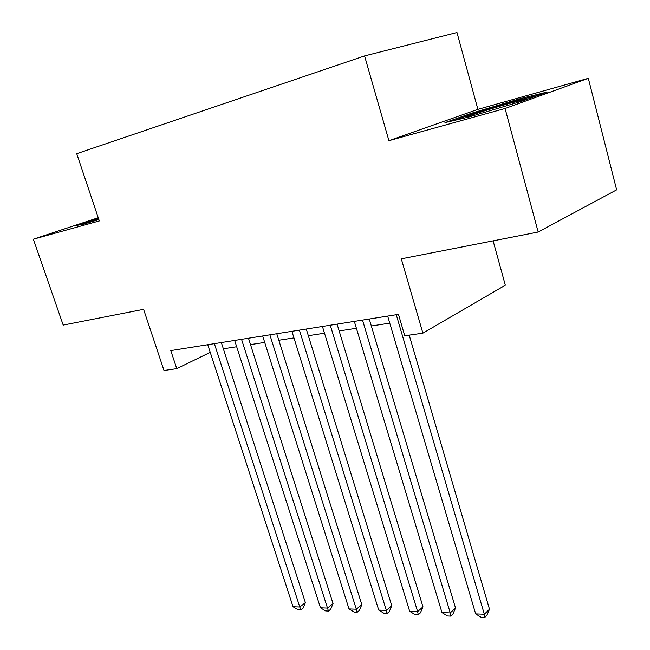 <?xml version="1.0" encoding="UTF-8"?>
<svg xmlns="http://www.w3.org/2000/svg" width="650" height="650" viewBox="0 0 650 650"><rect width="100%" height="100%" fill="white"/><g stroke="black" fill="none" stroke-linecap="round" stroke-linejoin="round"><path stroke-width="0.97" d="M477.904 109.371L388.928 140.684L505.082 108.501L588.323 78.317L477.904 109.371L456.991 32.5L364.577 55.916L76.724 153.692L99.32 220.919L33.353 239.2L63.196 325.073L143.593 309.327L164.011 370.484L176.776 368.639L210.243 352.341M588.323 78.317L616.647 189.832L538.176 232.026L401.302 258.838L422.898 333.149L505.326 285.196L493.114 240.857M98.248 217.717L33.353 239.2M505.082 108.501L538.176 232.026M422.898 333.149L404.755 335.766L398.474 314.356L170.787 350.586L176.776 368.639M388.928 140.684L364.577 55.916M223.356 348.79L236.681 346.734M250.518 344.598L264.721 342.412M278.817 340.234L293.971 337.902M308.336 335.684L324.504 333.198M339.154 330.939L356.403 328.274M371.345 325.975L389.773 323.131M520.804 98.499L471.396 113.287L444.966 122.639L469.007 117L522.08 101.148L547.324 92.032L520.804 98.499L521.064 99.474M98.361 218.051L75.936 225.485L82.599 224.429L98.865 219.546M471.656 114.254L471.396 113.287M396.273 314.714L484.331 614.234L475.67 613.892L387.684 316.079M409.216 335.124L489.507 609.245L484.331 614.234L484.713 617.5L481.26 617.354L475.67 613.892M489.507 609.245L486.785 615.493L484.713 617.5M521.479 101.327C525.411 99.921 526.752 99.279 525.509 99.393L510.786 103.074C488.483 109.257 457.884 119.275 468.049 117.114L470.478 116.561M454.001 120.518L472.363 114.002L520.284 99.669L538.208 95.322M80.511 224.762L98.597 218.757M98.694 219.058L89.919 222.235M362.529 320.076L450.263 612.901L441.976 612.576L354.331 321.384M369.265 319.004L455.536 608.018L450.263 612.901L450.783 616.102L447.468 615.964L441.976 612.576M455.536 608.018L452.896 614.144L450.783 616.102M330.281 325.211L417.633 611.617L409.687 611.309L322.441 326.454M337.082 324.131L422.988 606.848L417.633 611.617L418.283 614.762L415.106 614.624L409.687 611.309M422.988 606.848L420.42 612.844L418.283 614.762M299.423 330.119L386.352 610.391L378.731 610.09L291.915 331.313M306.28 329.03L391.779 605.727L386.352 610.391L387.108 613.47L384.069 613.348L378.731 610.09M391.779 605.727L389.285 611.601L387.108 613.47M269.872 334.823L356.33 609.212L349.017 608.928L262.681 335.969M276.778 333.726L361.831 604.654L356.33 609.212L357.199 612.235L354.274 612.121L349.017 608.928M361.831 604.654L359.393 610.407L357.199 612.235M241.556 339.332L327.511 608.083L320.483 607.807L234.658 340.429M248.487 338.227L333.06 603.622L327.511 608.083L328.469 611.049L325.658 610.935L320.483 607.807M333.06 603.622L330.688 609.261L328.469 611.049M214.378 343.655L299.804 607.003L293.044 606.734L207.756 344.703M221.341 342.542L305.402 602.623L299.804 607.003L300.852 609.911L298.155 609.806L293.044 606.734M305.402 602.623L303.087 608.156L300.852 609.911M524.908 100.027L525.509 99.393"/></g></svg>
